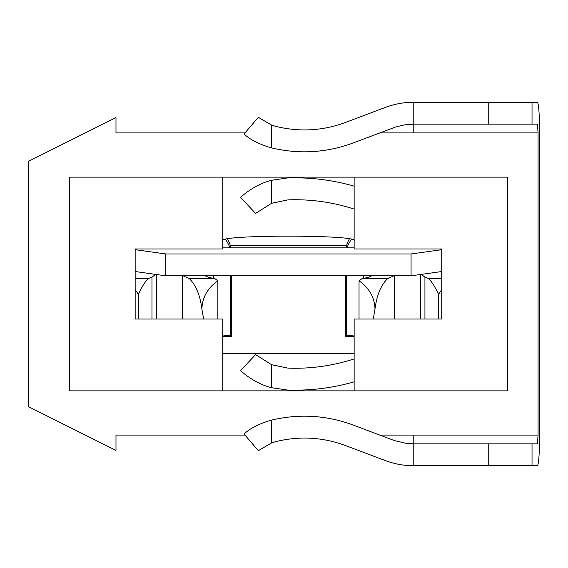 <?xml version="1.0" encoding="UTF-8"?>
<svg xmlns="http://www.w3.org/2000/svg" width="568" height="568" viewBox="0 0 568 568"><rect width="100%" height="100%" fill="white"/><g stroke="black" fill="none" stroke-linecap="round" stroke-linejoin="round"><path stroke-width="0.85" d="M354.141 335.979L345.379 335.099L345.379 336.306L354.141 336.306M441.734 271.532L411.069 275.814L165.828 275.814L135.163 271.532M346.004 247.861A30.658 30.58 0 0 1 346.657 245.262L230.239 245.262A30.658 30.58 0 0 1 230.892 247.861M351.528 239.298A30.658 30.58 180 0 0 346.998 247.861M138.386 319.038L138.386 294.352C141.503 287.507 144.719 282.275 148.035 278.654L151.961 277.163L155.604 274.387M138.386 294.352L135.163 289.623M217.864 319.038L217.864 280.805L214.903 278.654L189.329 278.654C195.932 285.072 200.121 295.211 201.896 309.063L203.621 319.038M205.275 275.814C206.866 276.857 210.075 277.809 214.903 278.654M183.073 275.814L189.329 278.654M231.517 275.814L231.517 335.099L222.755 335.979M421.293 274.387L424.935 277.163L428.861 278.654C432.177 282.282 435.393 287.514 438.51 294.352L438.51 319.038M222.755 336.306L231.517 336.306L231.517 335.099M393.823 275.814L387.568 278.654L361.993 278.654C366.829 277.809 370.038 276.857 371.628 275.814M361.993 278.654L359.033 280.805C369.292 288.011 374.617 297.426 375.001 309.063L373.275 319.038M359.033 319.038L359.033 280.805M387.568 278.654C380.979 285.037 376.797 295.175 375.001 309.063M354.141 247.861L222.755 247.861M441.734 249.693L411.069 253.967L165.828 253.967L135.163 249.693M411.069 275.814L411.069 253.967M165.828 275.814L165.828 253.967M227.498 238.865A30.658 30.58 0 0 1 230.239 245.262M349.398 238.865A30.658 30.58 180 0 0 346.657 245.262M345.379 335.099L345.379 275.814M438.51 294.352L441.734 289.623M229.898 247.861A30.658 30.58 180 0 0 225.368 239.298M217.864 280.805C207.604 288.011 202.279 297.426 201.896 309.063M441.734 278.654L428.861 278.654M148.035 278.654L135.163 278.654M222.755 240.584C219.582 234.683 357.315 234.683 354.141 240.584C357.315 234.683 219.582 234.683 222.755 240.584M222.755 319.038L222.755 390.855L507.416 390.855L507.416 177.145L354.141 177.145L354.141 248.961L441.734 248.961L441.734 319.038L354.141 319.038L354.141 390.855L507.416 390.855L507.416 177.145L222.755 177.145L222.755 248.961L135.163 248.961L222.755 248.961L222.755 177.145L69.481 177.145L354.141 177.145L354.141 248.961L441.734 248.961L441.734 319.038L354.141 319.038L354.141 390.855L69.481 390.855L69.481 177.145L69.481 390.855L222.755 390.855L222.755 319.038L135.163 319.038L135.163 248.961L135.163 319.038L222.755 319.038M354.141 353.63L222.755 353.63L354.141 353.63M488.231 124.151L488.231 102.254L532.031 102.254L532.031 124.151L413.788 124.151L413.788 132.912L379.779 132.912M244.943 132.912L115.986 132.912L115.986 117.583L28.4 161.376L28.4 406.624L115.986 450.417L115.986 435.088L244.943 435.088M379.779 435.088L538.066 435.088L538.066 132.912L413.788 132.912M413.788 435.088L413.788 465.746C403.905 465.725 394.341 463.978 385.09 460.506L345.479 445.539C322.553 437.09 299.237 435.812 275.523 441.698L271.611 442.905L258.334 450.665L244.055 434.058C249.423 428.79 258.092 424.26 270.07 420.49L271.611 420.1C299.308 413.554 326.515 415.208 353.218 425.056L394.27 440.541L406.155 443.352L413.788 443.849L488.231 443.849L488.231 465.746L532.031 465.746L532.031 443.849L488.231 443.849M413.788 465.746L488.231 465.746M538.066 435.088L537.456 443.849L532.031 443.849M532.031 102.254L537.456 102.254C538.755 104.107 539.472 114.331 539.6 132.912L539.6 435.088C539.472 453.669 538.755 463.893 537.456 465.746L532.031 465.746M413.788 124.151L413.788 102.254C403.905 102.276 394.341 104.022 385.09 107.494L345.479 122.461C322.553 130.91 299.237 132.188 275.523 126.302L271.611 125.095L271.611 147.9C299.308 154.446 326.515 152.792 353.218 142.944L395.719 126.969L404.643 124.861L413.788 124.151M488.231 102.254L413.788 102.254M532.031 124.151L537.456 124.151L538.066 132.912M353.573 359.104C332.237 365.927 310.376 368.937 287.997 368.128L271.611 364.706L255.6 354.588L240.619 370.556C240.875 371.053 254.556 383.67 271.611 387.695L287.159 390.01C309.922 390.841 332.244 388.114 354.141 381.824M271.611 125.095L258.334 117.335L244.055 133.941C249.416 139.21 258.085 143.732 270.07 147.51L271.611 147.9M354.141 186.176C332.244 179.886 309.922 177.159 287.159 177.99L271.611 180.304C254.613 184.295 240.889 196.933 240.619 197.444L255.6 213.412L271.611 203.294L287.997 199.872C310.376 199.063 332.237 202.073 353.573 208.896M151.961 277.163L151.961 319.038M213.341 278.37L213.341 275.814M182.442 319.038L182.442 275.814M230.345 335.305L230.345 275.814M424.935 277.163L424.935 319.038M363.555 278.37L363.555 275.814M394.455 319.038L394.455 275.814M346.551 335.305L346.551 275.814M271.611 180.304L271.611 203.294M271.611 420.1L271.611 442.905M271.611 364.706L271.611 387.695M156.306 319.038L156.306 274.486M182.285 275.814L182.285 319.038M420.59 319.038L420.59 274.486M394.611 275.814L394.611 319.038"/></g></svg>
